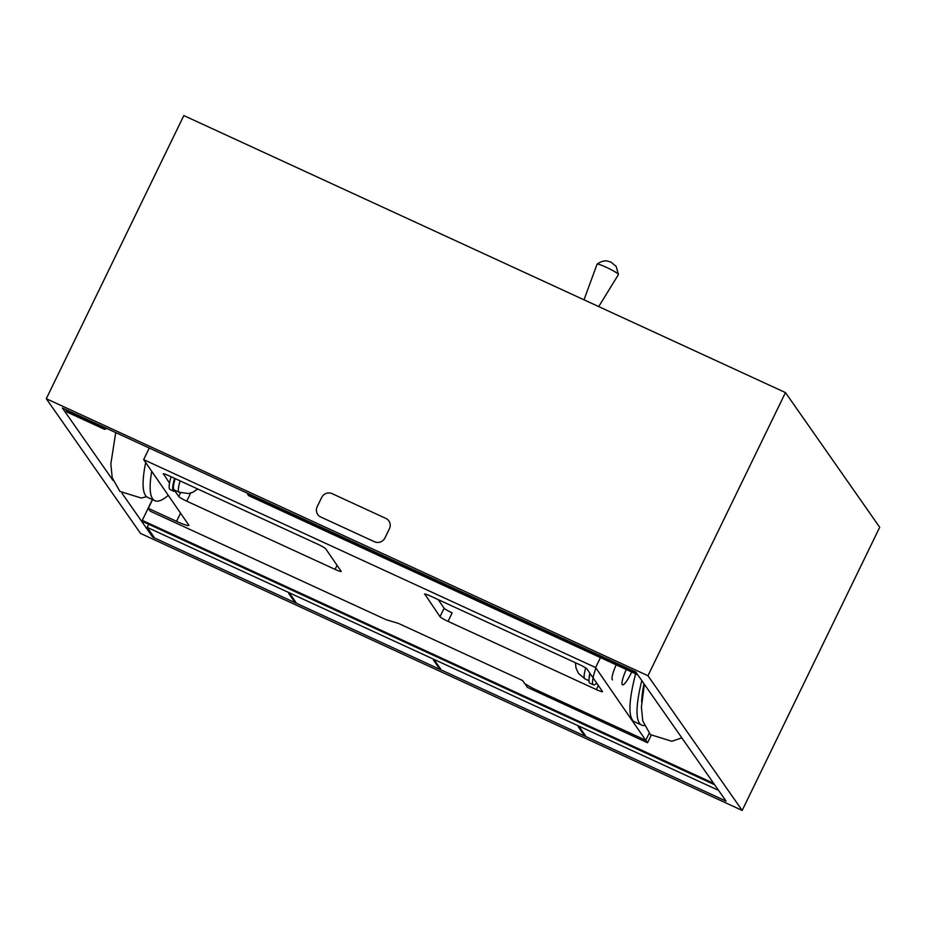 <?xml version="1.0" encoding="UTF-8"?>
<svg xmlns="http://www.w3.org/2000/svg" width="926" height="926" viewBox="0 0 926 926"><rect width="100%" height="100%" fill="white"/><g stroke="black" fill="none" stroke-linecap="round" stroke-linejoin="round"><path stroke-width="1.39" d="M152.373 499.565L142.28 520.354L713.668 783.361M714.652 784.762L143.264 521.755L142.28 520.354M294.595 601.877L288.704 593.462L290.116 594.11L296.007 602.525M584.132 735.151L578.241 726.736L579.653 727.385L585.545 735.8M439.364 668.514L433.472 660.099L434.884 660.747L440.776 669.162M718.576 790.376L147.188 527.369L154.063 537.196M147.188 527.369L148.704 524.255M596.714 683.122A27.699 5.128 -65.5 0 1 593.427 684.823A27.699 5.128 -65.5 0 1 595.939 668.005M590.14 673.584A27.699 5.128 114.5 0 0 589.885 683.214L593.427 684.823M175.766 490.664A27.699 5.406 -65.5 0 1 173.671 491.22A27.699 5.406 -65.5 0 1 174.62 478.36M171.102 476.74A27.699 5.406 114.5 0 0 170.141 489.611L173.671 491.22M598.705 306.587L618.429 274.594A11.876 1.273 -154.1 0 0 618.452 274.524A11.876 1.273 -154.1 0 0 618.348 274.258A11.876 1.273 -154.1 0 0 606.264 267.278A11.876 1.273 -154.1 0 0 597.108 264.165A11.876 1.273 -154.1 0 0 597.073 264.223L584.005 299.816M113.018 480.409L62.389 408.019L635.792 672.033L726.088 801.129L152.686 537.115L122.035 493.292M153.23 536.004L152.686 537.115M742.177 810.435L879.7 527.288L785.468 392.578L183.823 115.565L46.3 398.712L140.532 533.422L742.177 810.435L647.945 675.737L46.3 398.712M785.468 392.578L647.945 675.737M636.706 673.352L247.659 494.264L247.265 493.141M104.754 427.534L103.596 427.951L66.163 410.727L66.545 409.94M384.961 537.902A7.917 7.732 145 0 1 374.463 541.733L320.801 517.032A7.917 7.732 145 0 1 317.178 506.696L321.646 497.493A7.917 7.732 145 0 1 332.145 493.662L385.806 518.375A7.917 7.732 145 0 1 389.441 528.7L384.961 537.902M103.596 427.951L104.58 429.351L106.884 428.518M637.69 674.753L248.643 495.665L247.659 494.264M104.58 429.351L67.147 412.128L66.163 410.727M180.547 513.143L176.553 521.35L148.31 508.351L150.267 511.198L386.13 619.702L398.296 623.348L522.577 680.529L524.729 683.654L532.774 688.331L645.758 740.302L649.149 733.323M180.524 492.794L178.718 496.498L175.002 491.104M169.504 483.129L163.451 473.834M438.218 599.62L444.133 608.208L440 616.693L424.733 594.029M598.335 685.483L596.344 689.581L448.045 621.369L452.177 612.873A7.917 0.868 25.9 0 1 444.133 608.208M337.052 565.288L335.062 569.386A7.917 0.868 -154.1 0 0 341.196 571.423A7.917 0.868 -154.1 0 0 341.138 571.215L325.72 548.84A7.917 0.868 -154.1 0 0 317.676 544.175L169.389 475.952A7.917 0.868 -154.1 0 0 163.242 473.915A7.917 0.868 -154.1 0 0 163.3 474.124M178.718 496.498A7.917 0.868 -154.1 0 0 186.763 501.174L190.687 493.083M596.344 689.581A7.917 0.868 -154.1 0 0 602.479 691.629A7.917 0.868 -154.1 0 0 602.421 691.409L587.003 669.035A7.917 0.868 -154.1 0 0 578.97 664.37L430.671 596.147A7.917 0.868 -154.1 0 0 424.525 594.11A7.917 0.868 -154.1 0 0 424.583 594.318M335.062 569.386L186.763 501.174M440 616.693A7.917 0.868 -154.1 0 0 448.045 621.369M645.758 740.302L595.615 667.542L143.669 459.632L188.719 525.007A15.835 1.736 -154.1 0 1 188.835 525.424A15.835 1.736 -154.1 0 1 176.553 521.35M143.669 459.632L149.294 448.045M148.31 508.351L152.547 499.635M595.615 667.542L600.442 657.61M612.537 679.881A15.835 2.986 -65.3 0 1 616.172 664.845M626.277 669.498A15.835 2.986 114.7 0 0 622.503 684.823A15.835 2.986 114.7 0 0 631.092 673.248A15.835 2.986 114.7 0 0 631.694 671.987M589.075 678.908A26.125 4.919 -65.3 0 1 589.885 673.214M175.176 478.615A26.125 4.919 114.7 0 0 174.308 489.993L179.25 492.273A26.125 4.919 114.7 0 1 180.119 480.895M529.603 686.479L525.702 684.221M645.804 740.21L647.54 742.745L527.415 687.37L525.517 684.603M651.152 735.325L647.54 742.745M151.714 471.299A140.891 26.379 114.7 0 0 154.804 500.688A140.891 26.379 114.7 0 0 168.277 495.329M154.804 500.688L147.743 497.424A140.891 26.379 -65.3 0 1 145.683 462.56M148.947 448.763A140.891 26.379 -65.3 0 1 149.155 447.976M641.787 680.622A140.891 26.426 114.7 0 0 641.718 725.116L634.657 721.863A140.891 26.426 -65.3 0 1 635.641 673.804M641.718 725.116A140.891 26.426 114.7 0 0 644.322 725.579M575.463 662.761L575.972 667.901L578.414 673.329L585.012 678.897A26.125 4.919 -65.3 0 1 585.73 667.993M643.998 683.77A130.601 24.504 114.7 0 0 641.672 702.139M597.108 264.165C603.358 259.523 607.988 261.19 607.479 261.063L611.01 262.127L616.149 266.387L618.452 274.524M588.982 680.726L585.012 678.897M197.747 488.997L192.758 492.319L188.684 493.546L179.25 492.273M115.727 432.581L110.854 463.857L112.208 477.712L119.848 491.393L141.308 498.049L146.586 496.683M644.346 684.268L641.405 707.082L642.76 720.937L650.399 734.619L671.859 741.275L681.825 737.837"/></g></svg>
